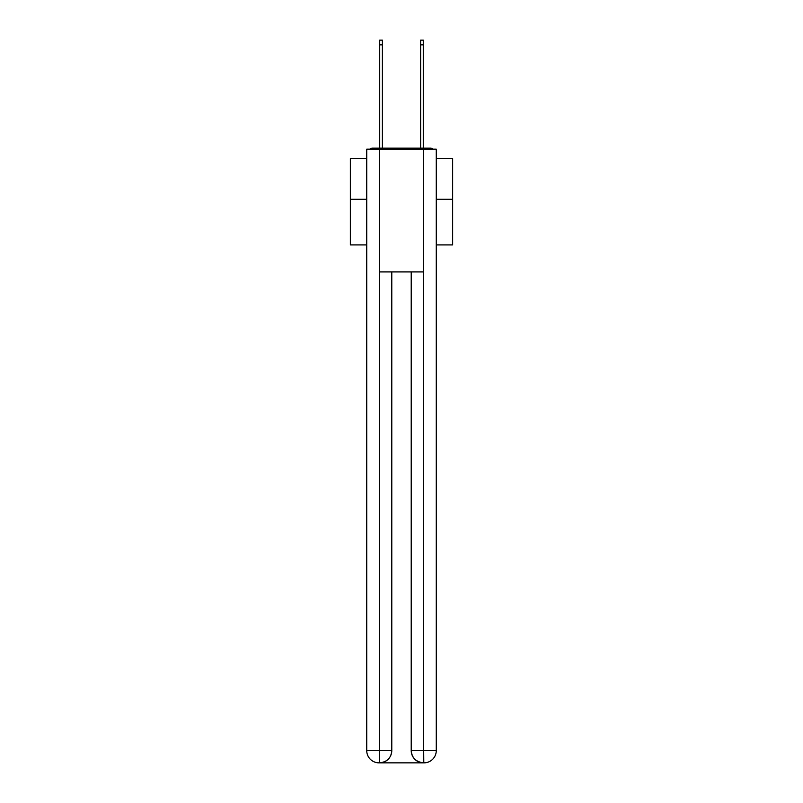 <?xml version="1.0" encoding="UTF-8"?>
<svg xmlns="http://www.w3.org/2000/svg" width="803" height="803" viewBox="0 0 803 803"><rect width="100%" height="100%" fill="white"/><g stroke="black" fill="none" stroke-linecap="round" stroke-linejoin="round"><path stroke-width="1.2" d="M436.27 244.915L452.641 244.915L452.641 158.593L436.27 158.593M366.73 199.295L350.359 199.295L350.359 158.593L366.73 158.593M350.359 199.295L350.359 244.915L366.73 244.915M433.148 149.177A4.095 4.095 0 0 0 430.448 148.153L372.552 148.153A4.095 4.095 0 0 0 369.852 149.177M452.641 199.295L436.27 199.295M372.552 148.153L379.719 148.153L379.719 40.15L382.379 40.15L382.379 148.153L385.54 148.153M417.46 148.153L420.621 148.153L420.621 40.15L423.281 40.15L423.281 148.153L430.448 148.153M379.307 149.177L366.73 149.177L366.73 750.574A12.276 12.276 0 0 0 378.996 762.85L423.492 762.85A12.276 12.276 0 0 1 411.216 750.574L411.216 271.916L411.216 750.574C411.839 757.811 415.934 761.906 423.492 762.85L424.004 762.85A12.276 12.276 0 0 0 436.27 750.574L436.27 149.177L379.307 149.177L379.307 271.916L423.693 271.916L423.693 149.177M391.784 271.916L391.784 750.574A12.276 12.276 0 0 1 379.508 762.85C387.096 762.057 391.191 757.962 391.784 750.574L391.784 271.916M411.216 750.574L423.693 750.574L423.793 762.85M366.73 750.574A12.276 12.276 0 0 0 378.996 762.85A12.276 12.276 0 0 1 366.73 750.574L379.307 750.574L379.307 762.85M391.784 750.574L379.307 750.574L379.307 271.916M423.693 271.916L423.693 750.574L436.27 750.574M379.719 44.858L382.379 44.858M423.281 44.858L420.621 44.858"/></g></svg>
